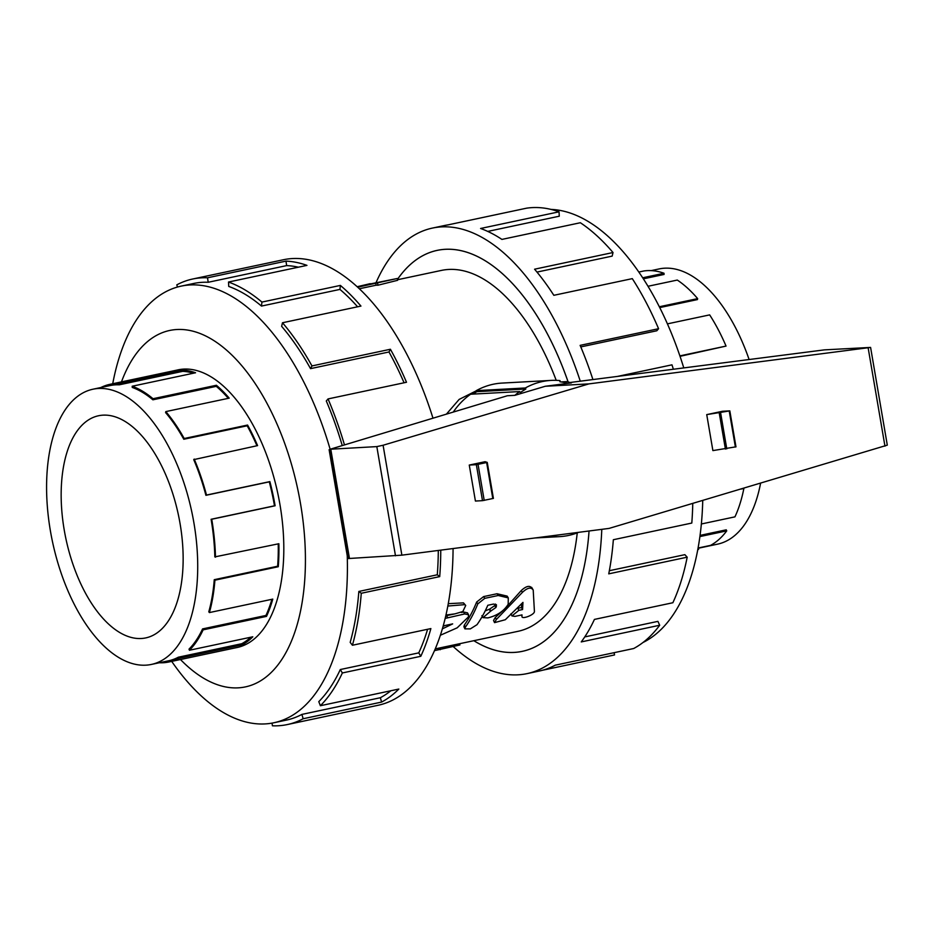 <?xml version="1.0" encoding="UTF-8"?>
<svg xmlns="http://www.w3.org/2000/svg" width="934" height="934" viewBox="0 0 934 934"><rect width="100%" height="100%" fill="white"/><g stroke="black" fill="none" stroke-linecap="round" stroke-linejoin="round"><path stroke-width="1.4" d="M533.209 590.066C531.072 586.891 527.488 587.649 522.421 592.354L496.351 619.499L494.53 622.639L505.306 619.732L522.958 602.395L522.561 609.552L518.884 610.334L511.949 615.926L514.961 616.393L522.001 614.899L521.954 616.358C521.382 619.826 534.645 614.899 534.423 611.431L533.209 590.066L531.691 587.393M505.948 607.649L521.242 590.568C526.286 585.922 529.87 585.163 532.018 588.28M494.53 622.639L493.549 620.468L495.335 617.397L502.749 610.743M517.424 608.384L521.499 607.509L521.744 603.761M521.499 607.509L522.561 609.552M490.829 611.023L483.006 617.643L487.852 617.911C497.157 615.588 503.893 611.093 508.073 604.45A186.998 94.684 -102 0 0 508.189 604.205L508.283 597.888L498.231 595.495L484.793 598.344L477.811 603.854A186.998 94.684 78 0 1 465.365 627.158L464.898 628.862L470.351 628.886L477.005 624.683A186.998 94.684 -102 0 0 487.817 605.279L493.491 604.076L496.409 604.718L496.339 606.528A186.998 94.684 78 0 1 495.872 607.52L490.829 611.023L489.731 609.061L494.74 605.606A184.477 93.412 -102 0 0 495.218 604.613L495.417 604.053M485.19 610.918L489.731 609.061M464.898 628.862L463.906 626.691L464.361 625.033A184.477 93.412 -102 0 0 476.632 602.045L483.602 596.592L497.04 593.744L507.15 596.114L508.283 597.888M440.369 635.248L457.17 627.835L468.378 616.965L468.576 614.759L464.712 613.942L445.168 618.413M443.218 625.897L452.663 623.889L442.354 628.862M445.962 615.051L455.056 613.836L462.844 611.525L465.716 605.477L464.665 604.648L447.83 606.038M445.775 615.833L455.045 613.836M461.408 612.482L463.591 612.015L467.467 612.832L468.576 614.759M443.101 626.282L445.39 625.43M448.273 603.679L463.486 602.874L465.716 605.477M473.853 640.701A204.943 103.779 -102 0 0 522.339 651.325A204.943 103.779 -102 0 0 589.05 530.991A204.966 103.791 78 0 1 522.339 651.348A204.966 103.791 78 0 1 473.83 640.701M568.129 381.994A204.943 103.779 -102 0 0 437.159 250.394A204.943 103.779 -102 0 0 397.429 279.441A204.966 103.791 78 0 1 437.147 250.37A204.966 103.791 78 0 1 568.141 381.994M446.394 414.147L459.143 399.413L476.352 390.774M556.22 380.36A184.477 93.412 -102 0 0 441.408 270.416L397.487 279.745M435.232 648.896L518.078 631.302A184.477 93.412 -102 0 0 577.247 532.882M357.687 287.205L397.277 278.495L397.58 280.317L377.978 285.209A184.477 93.412 -102 0 0 376.098 285.209L359.356 288.758M64.224 529.975A113.551 57.499 78 0 1 98.56 415.747A113.551 57.499 78 0 1 178.394 514.879A113.551 57.499 78 0 1 145.751 637.91A113.551 57.499 78 0 1 64.224 529.975M50.378 530.734A140.684 71.241 -102 0 0 151.39 664.436A140.684 71.241 -102 0 0 191.832 512.03A140.684 71.241 -102 0 0 92.921 389.221A140.684 71.241 -102 0 0 50.378 530.734M250.779 637.221A140.684 71.241 -102 0 1 241.731 643.724L178.359 657.197A140.684 71.241 78 0 1 168.564 660.793L151.39 664.436M271.899 599.301A140.684 71.241 -102 0 1 265.945 615.448L202.573 628.909A140.684 71.241 78 0 1 189.007 649.153L189.439 650.251L252.81 636.79A141.921 71.86 78 0 1 242.081 644.904L178.698 658.365A141.921 71.86 78 0 1 168.82 661.996A141.921 71.86 78 0 1 159.551 662.766L159.539 662.708M278.215 543.868A140.684 71.241 -102 0 1 277.632 566.226L214.26 579.687A140.684 71.241 78 0 1 208.796 611.793L209.403 612.576L272.775 599.114A141.921 71.86 78 0 1 266.505 616.382L203.122 629.843A141.921 71.86 78 0 1 189.439 650.251M100.837 387.54A141.921 71.86 78 0 1 109.838 384.353A141.921 71.86 78 0 1 119.12 383.594L182.492 370.121A141.921 71.86 78 0 1 195.556 372.771L132.184 386.232A141.921 71.86 78 0 1 153.013 398.725L216.384 385.263A141.921 71.86 78 0 1 229.204 398.141L165.82 411.602A141.921 71.86 78 0 1 184.196 438.513L247.568 425.052A141.921 71.86 78 0 1 257.586 445.611L193.735 459.633A140.684 71.241 78 0 1 205.912 495.312L269.284 481.851A140.684 71.241 -102 0 1 274.479 505.808L211.107 519.281A140.684 71.241 78 0 1 214.832 556.898L278.869 543.728A141.921 71.86 78 0 1 278.285 566.728L214.913 580.189A141.921 71.86 78 0 1 209.403 612.576M256.932 445.752A140.684 71.241 -102 0 0 247.171 425.787L247.568 425.052M165.82 411.602L165.587 412.583A140.684 71.241 78 0 1 183.8 439.249L247.171 425.787M228.293 398.328A140.684 71.241 -102 0 0 216.268 386.349L216.384 385.263M132.184 386.232L132.243 387.423A140.684 71.241 78 0 1 152.884 399.81L216.268 386.349M193.408 373.226A140.684 71.241 -102 0 0 182.667 371.347L182.492 370.121M92.921 389.221L110.095 385.567A140.684 71.241 78 0 1 119.295 384.808L182.667 371.347M194.214 459.073A141.921 71.86 78 0 1 206.496 495.067L269.868 481.605A141.921 71.86 78 0 1 275.11 505.773L211.738 519.246A141.921 71.86 78 0 1 215.485 557.189M651.185 270.615L659.1 268.934A140.684 71.241 78 0 1 749.103 359.532M760.591 483.228A140.684 71.241 78 0 1 717.581 544.148L698.025 548.305M642.685 277.783L664.016 273.253L664.074 274.444L643.374 278.834M659.334 306.761L697.651 298.623L697.418 299.592L659.754 307.59M679.894 355.889L726.045 346.082L680.034 356.321M698.072 548.024L710.529 545.386A141.921 71.86 -102 0 0 726.734 530.874L726.255 529.823L700.056 535.392M726.045 346.082A141.921 71.86 -102 0 0 709.665 314.886L667.425 323.864M697.651 298.623A141.921 71.86 -102 0 0 677.302 280.06L648.009 286.271M664.016 273.253A141.921 71.86 -102 0 0 643.724 271L638.833 272.039M698.363 548.235L698.597 549.39L697.791 549.554M726.734 530.874L699.893 536.583M701.364 523.986L734.953 516.852A141.921 71.86 -102 0 0 743.873 488.47L741.001 489.077M235.73 647.787A141.945 71.871 -102 0 0 237.061 647.531A141.945 71.871 -102 0 0 277.877 493.747A141.945 71.871 -102 0 0 178.067 369.841A141.945 71.871 -102 0 0 176.748 370.144M171.704 661.389A223.191 113.014 -102 0 0 273.907 722.753A223.191 113.014 -102 0 0 347.238 555.683M330.134 449.242L507.349 395.747L514.844 395.339L545.269 386.267L588.875 383.897L383.092 445.249L376.822 446.604L330.134 449.242A223.191 113.014 -102 0 0 181.149 286.131A223.191 113.014 -102 0 0 112.722 383.746M180.472 659.521A182.188 92.256 -102 0 0 299.417 616.066A182.188 92.256 -102 0 0 247.825 373.226A182.188 92.256 -102 0 0 121.478 381.889M177.448 287.042L176.806 284.847A227.744 115.326 78 0 1 192.649 279.021A227.744 115.326 78 0 1 207.535 277.795L285.991 261.123A227.744 115.326 78 0 1 306.959 265.373L228.515 282.033A227.744 115.326 78 0 1 261.929 302.079L340.373 285.419A227.744 115.326 78 0 1 360.944 306.083L282.488 322.755A227.744 115.326 78 0 1 311.968 365.93L390.412 349.258A227.744 115.326 78 0 1 406.5 382.263L328.044 398.923A227.744 115.326 78 0 1 344.471 444.911M440.755 550.138A227.744 115.326 78 0 1 439.716 576.617L361.271 593.277A227.744 115.326 78 0 1 352.422 645.254L430.878 628.582A227.744 115.326 78 0 1 420.802 656.298L342.358 672.959A227.744 115.326 78 0 1 320.385 705.719L398.841 689.059A227.744 115.326 78 0 1 381.609 702.076L303.165 718.736A227.744 115.326 78 0 1 287.31 724.562A227.744 115.326 78 0 1 272.424 725.8L272.039 723.126M287.31 724.562L378.072 705.287A227.744 115.326 -102 0 0 453.072 548.55M432.991 418.198A227.744 115.326 -102 0 0 283.422 259.745L192.649 279.021M303.165 718.736L301.892 714.405A223.191 113.014 78 0 1 286.364 720.114L273.907 722.753M301.892 714.405L380.348 697.733A223.191 113.014 -102 0 0 390.832 690.751M342.358 672.959L340.303 669.538A223.191 113.014 78 0 1 318.786 701.644L320.385 705.719M340.303 669.538L418.759 652.866A223.191 113.014 -102 0 0 427.597 629.283M361.271 593.277L358.843 591.444A223.191 113.014 78 0 1 350.18 642.382L352.422 645.254M358.843 591.444L437.287 574.784A223.191 113.014 -102 0 0 438.303 550.453M328.044 398.923L326.293 400.99A223.191 113.014 78 0 1 342.253 445.576M404.072 382.777A223.191 113.014 -102 0 0 388.976 351.978L390.412 349.258M282.488 322.755L281.636 326.328A223.191 113.014 78 0 1 310.532 368.638L388.976 351.978M357.594 306.796A223.191 113.014 -102 0 0 339.941 289.412L340.373 285.419M228.515 282.033L228.737 286.434A223.191 113.014 78 0 1 261.485 306.072L339.941 289.412M298.39 267.194A223.191 113.014 -102 0 0 286.633 265.606L285.991 261.123M181.149 286.131L193.607 283.481A223.191 113.014 78 0 1 208.189 282.278L286.633 265.606M550.967 209.403A223.191 113.014 78 0 1 683.781 367.914M702.742 500.484A223.191 113.014 78 0 1 642.977 642.51M614.093 652.679L614.537 654.944L542.654 670.215M601.788 529.344A227.744 115.326 78 0 1 527.068 673.624L539.397 671.009A227.744 115.326 -102 0 0 555.24 665.183L633.684 648.523A227.744 115.326 -102 0 0 659.696 625.243L581.252 641.915A227.744 115.326 -102 0 0 594.433 619.405L672.877 602.734A227.744 115.326 -102 0 0 687.191 557.178L608.746 573.85A227.744 115.326 -102 0 0 613.346 539.724L691.802 523.052A227.744 115.326 -102 0 0 692.759 503.461M673.367 369.245A227.744 115.326 -102 0 0 671.978 364.832L617.374 376.437M592.915 379.578A227.744 115.326 -102 0 0 580.131 345.37L658.575 328.71A227.744 115.326 -102 0 0 632.295 278.636L553.839 295.307A227.744 115.326 -102 0 0 534.575 269.202L613.019 252.53A227.744 115.326 -102 0 0 580.364 222.736L501.92 239.408A227.744 115.326 -102 0 0 480.59 228.48L559.046 211.82A227.744 115.326 -102 0 0 526.484 208.2L448.04 224.872A227.744 115.326 -102 0 0 444.736 225.468L432.419 228.083A227.744 115.326 78 0 1 580.271 381.189M376.087 282.535A227.744 115.326 78 0 1 432.419 228.083M527.068 673.624A227.744 115.326 78 0 1 453.247 646.573M559.046 211.82L559.268 216.209L487.735 231.41M613.019 252.53L612.167 256.114L536.992 272.086M658.575 328.71L656.812 330.764L580.785 346.911M687.191 557.178L684.856 554.668L609.342 570.709M659.696 625.243L657.91 621.367L584.754 636.918M453.259 412.069A78.222 67.248 -93.1 0 1 470.608 394.23L519.678 391.556A78.222 67.248 86.9 0 0 514.844 395.339M472.931 394.101L476.784 391.673L476.282 390.646A78.222 67.248 -93.1 0 1 502.06 383.08L551.13 380.407A78.222 67.248 86.9 0 0 525.363 387.972L525.854 388.999L520.18 392.595L519.678 391.556M545.269 386.267L571.421 382.893A78.222 67.248 86.9 0 0 566.494 381.621L566.366 382.777L559.91 381.761L560.026 380.605A78.222 67.248 86.9 0 0 551.13 380.407M570.079 382.496L824.43 349.865L870.593 347.425L588.875 383.897M329.118 449.698L347.728 558.579L401.877 555.158L609.108 528.399L887.3 445.144L870.593 347.425M469.265 465.062L485.108 461.7L487.244 462.4L476.352 464.677L469.265 465.062L475.418 501.044L482.493 500.659L493.409 498.394L487.244 462.423M487.244 462.4L493.409 498.394M706.734 414.614L722.566 411.252L729.828 410.878L706.734 414.614L712.887 450.597L735.805 446.849M376.822 446.604L395.491 555.823M330.858 449.674L349.468 558.509M550.791 535.929L550.745 536.431A78.222 67.248 86.9 0 0 559.629 536.63A78.222 67.248 86.9 0 0 578.636 532.333M550.745 536.431L544.09 536.793M476.282 390.646L525.363 387.972M525.854 388.999L476.784 391.673M560.902 381.924L566.494 381.621M208.189 282.278L207.535 277.795M261.485 306.072L261.929 302.079M310.532 368.638L311.968 365.93M437.287 574.784L439.716 576.617M418.759 652.866L420.802 656.298M380.348 697.733L381.609 702.076M214.26 579.687L214.913 580.189M202.573 628.909L203.122 629.843M178.359 657.197L178.698 658.365M119.12 383.594L119.295 384.808M153.013 398.725L152.884 399.81M184.196 438.513L183.8 439.249M206.496 495.067L205.912 495.312M211.107 519.281L211.738 519.246M269.284 481.851L269.868 481.605M274.479 505.808L275.11 505.773M277.632 566.226L278.285 566.728M265.945 615.448L266.505 616.382M241.731 643.724L242.081 644.904M434.485 650.648L459.913 644.95L459.703 643.701M438.163 648.278L438.42 649.807M439.972 647.892L440.288 649.714M377.64 283.259L377.978 285.209M375.783 283.352L376.098 285.209M397.277 278.495L370.261 283.948M370.214 283.656L357.162 286.726M521.242 590.568L522.421 592.354M495.335 617.397L496.351 619.499M517.821 608.291L518.884 610.334M489.218 609.166L490.327 611.128M497.04 593.744L498.231 595.495M483.602 596.592L484.793 598.344M476.632 602.045L477.811 603.854M464.361 625.033L465.365 627.158M495.218 604.613L496.339 606.528M494.74 605.606L495.872 607.52M446.522 615.646L447.655 617.561M463.591 612.015L464.712 613.942M463.486 602.874L464.665 604.648M482.493 500.659L476.352 464.677M484.209 500.402L478.056 464.42M492.802 498.569L486.649 462.587M719.262 413.108L725.414 449.091M729.232 411.053L735.385 447.036M720.628 412.875L726.78 448.869M329.48 449.744L348.078 558.579M383.092 445.249L401.877 555.158M868.141 347.833L884.953 446.16M510.921 613.813L511.949 615.926M481.932 615.599L483.006 617.643M438.747 250.055L437.159 250.394M523.927 650.986L522.339 651.325M179.398 369.584L109.838 384.353M238.38 647.227L168.82 661.996M729.828 410.878L735.98 446.861M534.937 537.972L559.629 536.63"/></g></svg>
